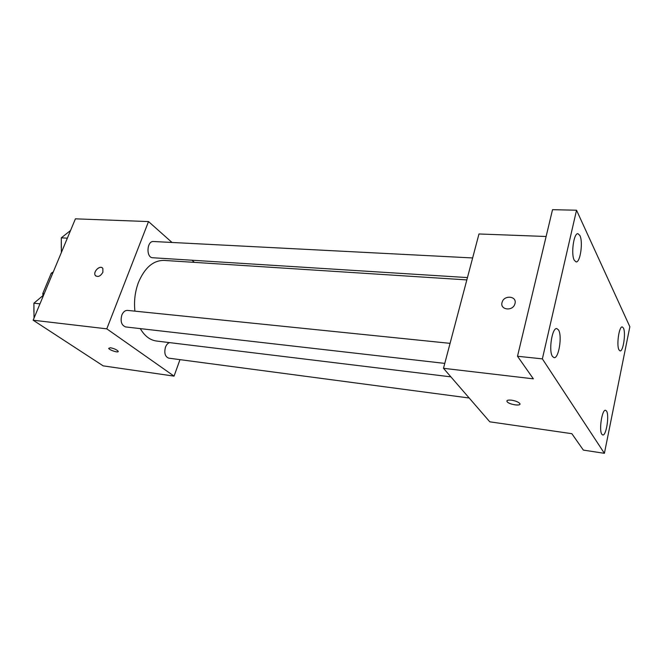 <?xml version="1.0" encoding="UTF-8"?>
<svg xmlns="http://www.w3.org/2000/svg" width="663" height="663" viewBox="0 0 663 663"><rect width="100%" height="100%" fill="white"/><g stroke="black" fill="none" stroke-linecap="round" stroke-linejoin="round"><path stroke-width="0.99" d="M44.222 293.659L42.78 293.518L42.929 295.507M42.78 293.518L51.266 273.189L53.289 271.913M52.709 273.305L51.266 273.189M179.971 359.644L174.054 376.128L103.188 365.868L33.15 320.212L75.416 218.831L148.52 221.575L171.999 242.459M174.054 376.128L106.784 328.84L33.15 320.212M110.406 347.752C114.102 348.514 116.68 349.666 118.147 351.208C119.39 353.263 109.453 350.279 108.666 348.365L110.406 347.752M466.835 279.91L164.01 260.41C153.261 260.335 144.741 267.67 138.451 282.421C135.02 291.621 133.843 301.201 134.921 311.154M140.299 328.616C144.609 336 150.012 340.144 156.518 341.031L450.89 376.857M191.955 260.219L194.367 262.366M106.784 328.84L148.52 221.575M169.662 342.63C167.855 343.127 166.463 344.644 165.468 347.18C164.01 353.048 165.087 356.702 168.717 358.153L469.189 398.007M450.078 343.351L127.553 310.4C125.108 310.325 123.194 311.892 121.818 315.099C120.202 321.431 121.495 325.384 125.705 326.95L444.782 363.399M467.448 277.582L152.697 257.75C145.91 257.741 146.755 240.744 153.509 241.514L472.644 257.948M102.889 272.244C100.403 276.38 97.875 277.449 95.298 275.452C92.596 271.755 100.561 264.413 102.848 268.498L102.889 272.244M95.853 276.048L95.306 275.46C92.861 272.211 99.309 265.233 102.293 267.885M118.196 351.556C117.939 352.915 109.32 350.031 108.666 348.365L108.666 348.365M604.399 453.318L542.367 358.874L576.537 210.221L629.85 326.726L604.399 453.318L583.365 450.102L571.846 433.685L489.8 421.817L443.481 368.305L478.976 233.973L546.121 236.492M542.367 358.874L517.505 356.255L552.528 209.682L576.537 210.221M443.481 368.305L533.359 378.838L517.505 356.255M511.521 400.179C515.35 400.8 518.043 401.844 519.61 403.303C522.502 406.427 509.433 404.803 507.162 401.786C506.317 400.361 507.767 399.83 511.521 400.179M514.994 303.555L514.844 304.068C512.557 311.718 499.471 309.77 502.131 302.253C504.079 294.745 517.148 295.988 514.994 303.555C517.148 295.988 504.079 294.745 502.131 302.253L502.131 302.253C499.471 309.778 512.557 311.718 514.844 304.068M519.916 404.14C519.734 406.27 508.969 404.256 507.162 401.778L506.863 400.941M618.977 349.882C616.308 345.348 619.101 325.989 622.267 326.925L623.419 328.036C626.005 332.785 623.245 351.763 620.071 350.901L618.977 349.882M574.274 260.244C570.785 254.178 573.768 232.779 577.954 233.683L579.876 235.506C583.258 241.838 580.291 262.747 576.106 261.91L574.274 260.244M552.486 356.445C548.425 351 552.13 327.348 556.812 328.591L558.495 329.925C562.423 335.685 558.76 358.799 554.061 357.647L552.486 356.445M601.83 434.257C598.78 430.27 602.095 409.112 605.559 410.281L606.537 411.085C609.496 415.303 606.222 436.063 602.742 434.978L601.83 434.257M61.386 252.487L61.294 237.851L70.56 230.484M67.353 238.166L61.294 237.851M61.286 241.78L61.278 247.813M34.037 318.091L33.896 303.215L43.65 295.027M39.971 303.845L33.896 303.215M33.896 307.483L33.904 312.099"/></g></svg>
